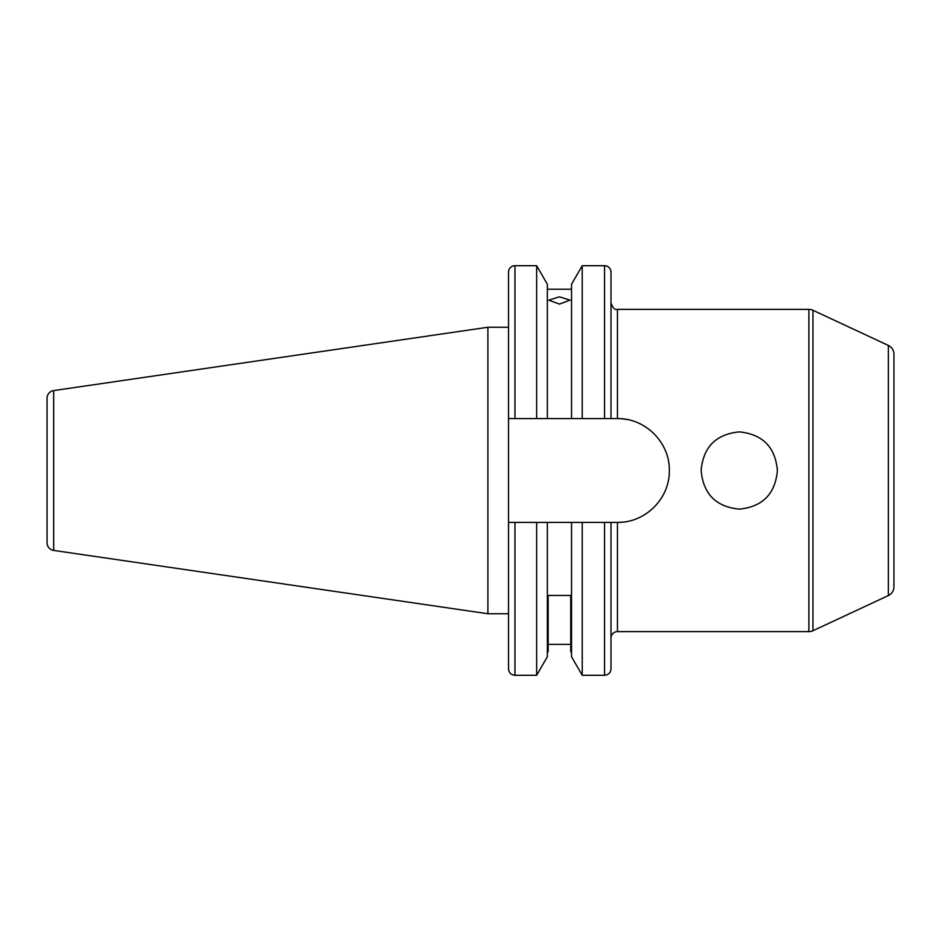 <?xml version="1.0" encoding="UTF-8"?>
<svg xmlns="http://www.w3.org/2000/svg" width="941" height="941" viewBox="0 0 941 941"><rect width="100%" height="100%" fill="white"/><g stroke="black" fill="none" stroke-linecap="round" stroke-linejoin="round"><path stroke-width="1.41" d="M53.672 550.414L53.672 390.586A7.74 7.74 0 0 0 47.05 398.231L47.05 542.769A7.74 7.74 0 0 0 53.672 550.414L487.897 613.744L508.528 613.744L508.528 522.384L571.528 522.384L571.528 656.747L582.232 675.297L582.232 522.384L616.92 522.384M611.003 638.08A6.446 6.446 0 0 1 617.449 631.634L808.872 631.634A9.669 9.669 0 0 0 812.965 630.729L888.363 595.559L888.363 345.441L812.965 310.271L812.965 630.729M616.92 418.616L536.652 418.616L536.652 265.703L514.974 265.703A6.446 6.446 0 0 0 508.528 272.149L508.528 418.616L514.974 418.616L508.528 418.616L508.528 668.851C508.905 672.768 511.057 674.909 514.974 675.297L514.974 522.384M536.652 418.616L514.974 418.616L514.974 265.703M547.356 418.616L547.356 284.253L536.652 265.703M559.448 296.815L570.081 300.155L559.448 304.096L548.815 300.155L559.448 296.815M571.528 289.228L547.356 289.228M571.528 522.384L582.232 522.384M611.003 418.616L611.003 272.149A6.446 6.446 0 0 0 604.557 265.703L582.232 265.703L582.232 418.616M53.672 390.586L487.897 327.256L508.528 327.256M701.139 470.5C703.198 447.093 715.913 434.224 739.273 431.872C762.61 434.213 775.313 447.093 777.395 470.5C775.302 493.919 762.598 506.799 739.273 509.128C715.936 506.811 703.233 493.931 701.139 470.5M888.363 345.441A9.669 9.669 0 0 1 893.95 354.204L893.95 586.796A9.669 9.669 0 0 1 888.363 595.559M808.872 631.634L808.872 309.366A9.669 9.669 0 0 1 812.965 310.271M893.95 534.947L893.95 406.053L893.95 534.947M808.872 309.366L617.449 309.366L617.449 418.616C645.373 418.051 669.863 442.576 669.333 470.441C669.863 498.424 645.491 522.902 617.449 522.384L617.449 631.634M547.356 651.772L548.168 651.772L548.168 595.453L570.728 595.453L570.728 651.772L571.528 651.772M570.728 644.373L548.168 644.373M617.449 418.616A51.884 51.884 0 0 1 627.623 419.627M622.601 522.126A51.884 51.884 0 0 1 617.449 522.384M487.897 613.744L487.897 327.256M604.557 522.384L604.557 675.297C608.474 674.909 610.627 672.768 611.003 668.851L611.003 522.384M571.528 418.616L571.528 284.253L582.232 265.703M536.652 522.384L536.652 675.297L547.356 656.747L547.356 522.384M604.557 418.616L604.557 265.703M604.557 675.297L582.232 675.297M536.652 675.297L514.974 675.297M617.449 309.366C614.896 310.189 612.744 308.036 611.003 302.92"/></g></svg>
